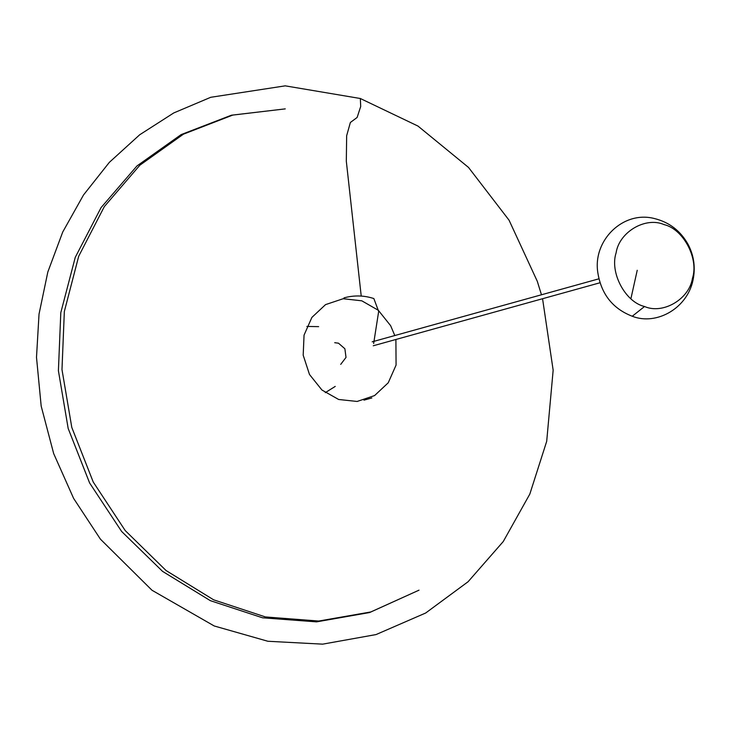 <?xml version="1.0" encoding="UTF-8"?>
<svg xmlns="http://www.w3.org/2000/svg" width="730" height="730" viewBox="0 0 730 730"><rect width="100%" height="100%" fill="white"/><g stroke="black" fill="none" stroke-linecap="round" stroke-linejoin="round"><path stroke-width="1.09" d="M644.526 306.509C625.199 302.037 609.577 272.509 616.111 252.817C619.232 231.976 645.585 216.463 664.035 224.594C683.362 229.065 698.993 258.593 692.451 278.285C689.33 299.118 662.977 314.639 644.526 306.509L632.253 316.245C612.716 308.662 601.237 294.126 597.824 272.646C592.623 240.462 623.155 210.204 654.646 218.599C669.41 222.303 680.579 230.936 688.144 244.477C693.582 254.934 695.371 265.948 693.5 277.51C688.901 307.923 656.571 325.945 632.253 316.245M373.651 343.547L378.669 311.427L373.842 298.552C364.014 295.349 354.077 295.121 344.022 297.867M361.222 296.079L346.312 161.175L346.659 135.689L350.373 122.476L357.125 117.466L360.702 106.498L360.337 98.504L285.211 85.848L210.751 97.291L173.767 112.931L139.686 134.776L109.354 162.343L83.521 194.965L62.725 232.03L47.815 272.034L39.028 314.119L36.5 357.335L41.181 406.108L53.682 453.613L73.621 498.408L100.421 539.16L152.004 590.26L214.228 625.975L267.901 641.269L322.669 644.152L376.041 634.571L425.681 613.008L468.085 581.737L503.262 541.532L529.825 494.073L546.697 441.331L553.158 370.192L542.563 298.725M637.226 270.292L630.902 298.725M541.468 294.774L537.298 281.315L509.056 220.195L468.514 167.435L417.98 126.071L360.337 98.504M395.897 339.487L396.08 365.073L388.232 382.794L374.581 395.578L357.143 401.454L338.656 399.483L321.948 390.03L309.493 374.49L303.187 355.181L304.054 335.125L311.892 317.404L325.553 304.62L343.155 298.725L361.806 300.815L378.322 310.286L390.641 325.708L394.802 335.545M363.978 400.149L371.835 397.959M419.011 590.168L370.831 611.95L318.745 621.048L265.419 616.941L213.635 599.823L166.066 570.541L125.232 530.591L93.248 482.055L71.796 427.433L61.986 369.581L64.34 311.5L78.712 256.212L104.335 206.59L139.868 165.199L183.431 134.174L232.742 115.085L285.248 108.879L231.41 115.212L181.15 134.594L136.975 165.938L101.087 207.575L75.263 257.343L60.8 312.668L58.4 370.694L68.173 428.455L89.617 482.977L121.618 531.449L162.562 571.371L210.35 600.662L262.563 617.808L316.565 621.86L369.617 612.534L419.011 590.168M340.718 364.37L346.011 357.417L344.888 348.767L338.492 343.191L334.696 342.698M598.919 278.814L372.163 341.832M373.258 345.774L600.014 282.756M306.874 326.438L318.636 326.638M325.279 392.649L335.243 386.407"/></g></svg>
